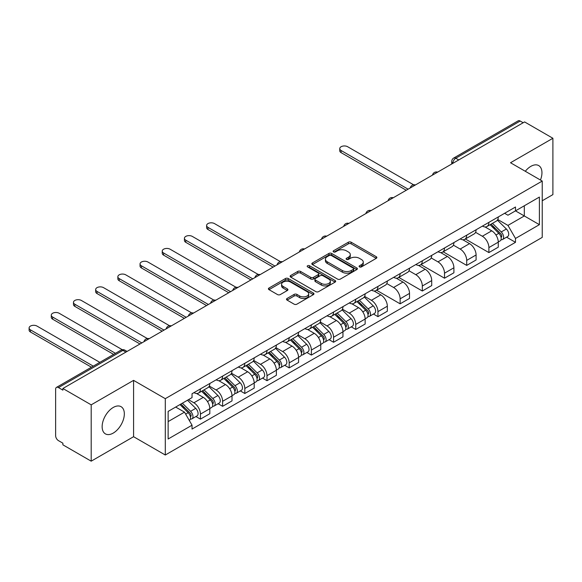 <?xml version="1.0" encoding="UTF-8"?>
<svg xmlns="http://www.w3.org/2000/svg" width="582" height="582" viewBox="0 0 582 582"><rect width="100%" height="100%" fill="white"/><g stroke="black" fill="none" stroke-linecap="round" stroke-linejoin="round"><path stroke-width="0.87" d="M359.494 266.898A1.382 0.8 0 0 0 361.451 266.898L376.285 258.335A1.972 1.142 0 0 0 376.86 257.528A1.972 1.142 0 0 0 376.285 256.72L351.15 242.214A1.972 1.142 0 0 0 348.363 242.214L333.522 250.777A1.382 0.8 0 0 0 333.122 251.337A1.382 0.8 0 0 0 333.522 251.904A1.382 0.8 0 0 0 335.479 251.904L337.4 250.798A6.322 3.645 0 0 1 346.334 250.798L348.429 252.006A6.322 3.645 0 0 1 350.284 254.581A6.322 3.645 0 0 1 348.429 257.164L346.508 258.27A1.382 0.8 0 0 0 346.108 258.837A1.382 0.8 0 0 0 346.508 259.397A1.382 0.8 0 0 0 348.465 259.397L350.386 258.292A6.322 3.645 0 0 1 359.32 258.292L361.415 259.499A6.322 3.645 0 0 1 363.263 262.082A6.322 3.645 0 0 1 361.415 264.657L359.494 265.77A1.382 0.8 0 0 0 359.087 266.33A1.382 0.8 0 0 0 359.494 266.898L359.494 265.77M113.235 433.088A15.692 9.057 120 0 0 123.486 419.258A15.692 9.057 120 0 0 121.085 406.687A15.692 9.057 120 0 0 113.235 407.465A15.692 9.057 120 0 0 102.985 421.288A15.692 9.057 120 0 0 105.393 433.866A15.692 9.057 120 0 0 113.235 433.088M540.46 180.034A15.692 9.057 120 0 0 538.699 165.579A15.692 9.057 120 0 0 530.849 166.357A15.692 9.057 120 0 0 525.299 171.283M287.072 298.479A1.972 1.142 0 0 0 286.49 299.279A1.972 1.142 0 0 0 287.072 300.086L294.121 304.16A1.972 1.142 0 0 0 296.915 304.16L313.385 294.645A1.972 1.142 0 0 0 313.967 293.837A1.972 1.142 0 0 0 313.385 293.037L288.257 278.523A1.972 1.142 0 0 0 285.464 278.523L268.986 288.039A1.972 1.142 0 0 0 268.411 288.839A1.972 1.142 0 0 0 268.986 289.647L277.505 294.565A1.972 1.142 0 0 0 280.298 294.565L287.348 290.498A1.972 1.142 0 0 0 287.923 289.69A1.972 1.142 0 0 0 287.348 288.883L283.121 286.446A5.282 3.048 0 0 1 281.579 284.285A5.282 3.048 0 0 1 284.838 281.47A5.282 3.048 0 0 1 290.593 282.132L307.136 291.684A5.282 3.048 0 0 1 308.686 293.837A5.282 3.048 0 0 1 305.426 296.66A5.282 3.048 0 0 1 299.672 295.998L296.915 294.405A1.972 1.142 0 0 0 294.121 294.405L287.072 298.479L287.072 300.086M165.295 398.677L133.576 380.366L91.192 404.839L62.885 388.492L524.593 121.929L552.9 138.269L510.516 162.742L542.235 181.06L165.295 398.677L165.295 455.015L542.235 237.391L542.235 181.06M337.538 279.091A1.972 1.142 0 0 0 340.332 279.091L356.81 269.575A1.972 1.142 0 0 0 357.384 268.775A1.972 1.142 0 0 0 356.81 267.967L331.675 253.454A1.972 1.142 0 0 0 328.881 253.454L312.41 262.969A1.972 1.142 0 0 0 311.828 263.777A1.972 1.142 0 0 0 312.41 264.577L337.538 279.091M308.147 267.196A1.382 0.8 0 0 1 309.544 267.393L335.072 282.125L318.623 291.626A1.972 1.142 0 0 1 315.83 291.626L290.702 277.112L290.702 275.504A1.972 1.142 0 0 0 290.12 276.312A1.972 1.142 0 0 0 290.702 277.112M290.702 275.504L297.751 271.43A1.972 1.142 0 0 1 300.538 271.43L310.73 277.316A1.972 1.142 0 0 0 313.523 277.316L318.201 274.617A1.972 1.142 0 0 0 318.783 273.809A1.972 1.142 0 0 0 318.201 273.002L307.594 266.876A1.382 0.8 0 0 1 307.187 266.316A1.382 0.8 0 0 1 308.038 265.574A1.382 0.8 0 0 1 309.544 265.748L335.094 280.502A1.972 1.142 0 0 1 335.676 281.302A1.972 1.142 0 0 1 335.094 282.11L335.094 280.502M91.192 404.839L91.192 461.17L62.885 444.83L62.885 443.186L58.476 440.639A4.023 2.321 -120 0 1 55.632 435.714L55.632 389.234A4.023 2.321 -120 0 1 56.461 387.394L120.896 350.189A4.023 2.321 60 0 1 122.911 350.393L58.476 387.59A4.023 2.321 -120 0 0 56.461 387.394M542.235 200.768L552.9 194.606L552.9 138.269M91.192 461.17L133.576 436.704L165.295 455.015M62.885 388.492L62.885 390.136L58.476 387.59M458.74 159.955L455.75 158.224A4.023 2.321 60 0 0 453.742 158.028L518.176 120.83A4.023 2.321 60 0 1 520.184 121.027L455.75 158.224A4.023 2.321 120 0 0 452.905 163.156L452.905 163.316M523.174 122.751L520.184 121.027M488.895 222.368A9.254 5.34 60 0 1 486.974 226.514L496.366 221.095A9.254 5.34 -120 0 0 498.279 216.948M475.567 232.327L482.347 236.241A9.254 5.34 60 0 1 488.895 247.576L498.279 242.156A9.254 5.34 -120 0 0 491.739 230.821L485.017 226.944M498.279 242.156L498.279 247.168L488.895 252.588L465.36 238.998M486.974 226.514A9.254 5.34 60 0 1 482.42 226.1M488.895 247.576L488.895 252.588M466.706 235.172A9.254 5.34 60 0 1 464.785 239.326L474.177 233.906A9.254 5.34 -120 0 0 476.091 229.752M443.171 251.81L466.706 265.399L476.091 259.979L476.091 254.967A9.254 5.34 -120 0 0 469.55 243.632L462.828 239.755M464.785 239.326A9.254 5.34 60 0 1 460.231 238.911M453.378 245.138L460.158 249.052A9.254 5.34 60 0 1 466.706 260.387L466.706 265.399M444.51 247.983A9.254 5.34 60 0 1 442.596 252.137L451.988 246.717A9.254 5.34 -120 0 0 453.902 242.563M420.982 264.621L444.517 278.203L453.902 272.783L453.902 267.778A9.254 5.34 -120 0 0 447.362 256.444L440.639 252.566M442.596 252.137A9.254 5.34 60 0 1 438.042 251.722M431.189 257.95L437.97 261.864A9.254 5.34 60 0 1 444.517 273.198L444.517 278.203M422.321 260.794A9.254 5.34 60 0 1 420.408 264.948L429.792 259.528A9.254 5.34 -120 0 0 431.713 255.374M398.794 277.432L422.321 291.015L431.713 285.595L431.713 280.589A9.254 5.34 -120 0 0 425.166 269.255L418.451 265.377M420.408 264.948A9.254 5.34 60 0 1 415.854 264.534M409.001 270.761L415.781 274.675A9.254 5.34 60 0 1 422.321 286.009L422.321 291.015M400.132 273.605A9.254 5.34 60 0 1 398.219 277.76L407.604 272.34A9.254 5.34 -120 0 0 409.524 268.186M376.605 290.243L400.132 303.826L409.524 298.406L409.524 293.401A9.254 5.34 -120 0 0 402.977 282.066L396.262 278.189M398.219 277.76A9.254 5.34 60 0 1 393.665 277.345M386.812 283.572L393.592 287.486A9.254 5.34 60 0 1 400.132 298.821L400.132 303.826M377.944 286.417A9.254 5.34 60 0 1 376.03 290.571L385.415 285.151A9.254 5.34 -120 0 0 387.336 280.997M373.448 314.04L377.944 316.637L387.336 311.217L387.336 306.212A9.254 5.34 -120 0 0 380.788 294.878L374.073 291M376.03 290.571A9.254 5.34 60 0 1 371.476 290.156M364.623 296.383L371.403 300.297A9.254 5.34 60 0 1 377.944 311.632L377.944 316.637M355.755 299.228A9.254 5.34 60 0 1 353.841 303.382L363.226 297.962A9.254 5.34 -120 0 0 365.147 293.808M351.259 326.851L355.755 329.448L365.147 324.029L365.147 319.023A9.254 5.34 -120 0 0 358.599 307.689L351.884 303.811M353.841 303.382A9.254 5.34 60 0 1 349.287 302.967M342.434 309.195L349.215 313.109A9.254 5.34 60 0 1 355.755 324.443L355.755 329.448M333.566 312.039A9.254 5.34 60 0 1 331.653 316.193L341.037 310.773A9.254 5.34 -120 0 0 342.958 306.619M329.063 339.662L333.566 342.26L342.958 336.84L342.958 331.835A9.254 5.34 -120 0 0 336.411 320.5L329.696 316.623M331.653 316.193A9.254 5.34 60 0 1 327.099 315.779M320.245 322.006L327.026 325.92A9.254 5.34 60 0 1 333.566 337.254L333.566 342.26M311.377 324.851A9.254 5.34 60 0 1 309.464 329.005L318.849 323.585A9.254 5.34 -120 0 0 320.762 319.431M306.874 352.474L311.377 355.071L320.762 349.651L320.762 344.646A9.254 5.34 -120 0 0 314.222 333.311L307.5 329.434M309.464 329.005A9.254 5.34 60 0 1 304.903 328.59M298.057 334.817L304.837 338.731A9.254 5.34 60 0 1 311.377 350.066L311.377 355.071M289.189 337.662A9.254 5.34 60 0 1 287.275 341.816L296.66 336.396A9.254 5.34 -120 0 0 298.573 332.242M284.685 365.285L289.189 367.882L298.573 362.462L298.573 357.457A9.254 5.34 -120 0 0 292.033 346.123L285.311 342.238M287.275 341.816A9.254 5.34 60 0 1 282.714 341.401M275.868 347.629L282.648 351.543A9.254 5.34 60 0 1 289.189 362.877L289.189 367.882M267 350.473A9.254 5.34 60 0 1 265.079 354.627L274.471 349.207A9.254 5.34 -120 0 0 276.385 345.053M262.497 378.096L267 380.693L276.385 375.274L276.385 370.261A9.254 5.34 -120 0 0 269.844 358.934L263.122 355.049M265.079 354.627A9.254 5.34 60 0 1 260.525 354.212M253.679 360.44L260.46 364.354A9.254 5.34 60 0 1 267 375.681L267 380.693M244.811 363.284A9.254 5.34 60 0 1 242.89 367.438L252.282 362.019A9.254 5.34 -120 0 0 254.196 357.865M240.308 390.908L244.811 393.505L254.196 388.085L254.196 383.072A9.254 5.34 -120 0 0 247.656 371.745L240.933 367.86M242.89 367.438A9.254 5.34 60 0 1 238.336 367.024M231.483 373.251L238.264 377.165A9.254 5.34 60 0 1 244.811 388.492L244.811 393.505M222.622 376.096A9.254 5.34 60 0 1 220.702 380.25L230.094 374.83A9.254 5.34 -120 0 0 232.007 370.676M218.119 403.719L222.622 406.316L232.007 400.896L232.007 395.884A9.254 5.34 -120 0 0 225.467 384.557L218.745 380.672M220.702 380.25A9.254 5.34 60 0 1 216.148 379.828M209.294 386.062L216.075 389.976A9.254 5.34 60 0 1 222.622 401.304L222.622 406.316M200.434 388.907A9.254 5.34 60 0 1 198.513 393.061L207.905 387.641A9.254 5.34 -120 0 0 209.818 383.487M195.93 416.53L200.434 419.127L209.818 413.707L209.818 408.695A9.254 5.34 -120 0 0 203.278 397.368L196.556 393.483M198.513 393.061A9.254 5.34 60 0 1 193.959 392.639M188.481 399.667L193.886 402.788A9.254 5.34 60 0 1 200.434 414.115L200.434 419.127M504.609 213.288L507.955 215.216L539.39 197.072L524.309 205.773L524.309 215.958L507.955 225.401L497.756 219.516M168.14 421.594L184.501 412.143L192.038 425.202L168.14 439.003L168.14 411.409L192.038 397.608L192.038 393.752L515.492 207.01L515.492 210.866L539.39 224.667L515.492 238.46L507.955 225.401M539.39 197.072L539.39 224.667M192.038 425.202L192.038 429.065L515.492 242.323L515.492 238.46M133.576 380.366L133.576 436.704M184.501 412.143L175.684 407.058M506.58 237.172L515.492 242.323M360.047 267.094L361.415 266.301A6.322 3.645 0 0 0 363.263 263.726L363.263 262.082M350.284 254.581L350.284 256.226A6.322 3.645 0 0 1 348.429 258.808L347.061 259.594M376.256 258.35L351.15 243.851A1.972 1.142 0 0 0 348.363 243.851L334.075 252.101M356.781 269.59L331.675 255.098A1.972 1.142 0 0 0 328.881 255.098L312.432 264.592L312.41 262.969M353.318 269.335A1.382 0.8 0 0 0 353.718 268.775A1.382 0.8 0 0 0 353.318 268.207L331.26 255.469A1.382 0.8 0 0 0 329.303 255.469L327.28 256.64A6.322 3.645 0 0 0 325.425 259.223A6.322 3.645 0 0 0 327.28 261.798L342.354 270.506A6.322 3.645 0 0 0 351.295 270.506L353.318 269.335L353.318 270.979A1.382 0.8 0 0 0 353.718 270.412L353.718 268.775M325.425 259.223L325.425 260.86A6.322 3.645 0 0 0 327.28 263.442L327.28 261.798M353.318 270.979L351.295 272.15A6.322 3.645 0 0 1 342.354 272.15L327.28 263.442M290.724 277.127L297.751 273.074L297.751 271.43M318.783 273.809L318.783 275.453A1.972 1.142 0 0 1 318.201 276.261L313.523 278.96A1.972 1.142 0 0 1 310.73 278.96L300.538 273.074A1.972 1.142 0 0 0 297.751 273.074M321.308 283.419A5.282 3.048 0 0 0 327.062 284.081A5.282 3.048 0 0 0 330.329 281.266A5.282 3.048 0 0 0 328.779 279.113L322.952 275.744A1.972 1.142 0 0 0 320.158 275.744L315.48 278.443A1.972 1.142 0 0 0 314.898 279.251A1.972 1.142 0 0 0 315.48 280.058L321.308 283.419L321.308 285.064A5.282 3.048 0 0 0 327.062 285.726A5.282 3.048 0 0 0 330.329 282.91L330.329 281.266M314.898 279.251L314.898 280.895A1.972 1.142 0 0 0 315.48 281.703L315.48 280.058M321.308 285.064L315.48 281.703M308.686 293.837L308.686 295.481A5.282 3.048 0 0 1 305.426 298.297A5.282 3.048 0 0 1 299.672 297.642L296.915 296.049A1.972 1.142 0 0 0 294.121 296.049L287.093 300.101M281.579 284.285L281.579 285.929A5.282 3.048 0 0 0 283.121 288.09L283.121 286.446M287.319 290.513L283.121 288.09M313.356 294.659L288.257 280.168A1.972 1.142 0 0 0 285.464 280.168L269.015 289.661M490.088 224.725L498.825 233.346A5.027 2.903 60 0 1 500.156 240.883L498.279 241.967M491.826 226.442L495.537 228.581M413.591 184.8L347.65 146.729A4.627 2.67 -0 0 0 342.609 146.155A4.627 2.67 -0 0 0 339.75 148.621A4.627 2.67 -0 0 0 341.103 150.505L408.098 189.186M491.055 224.165L500.629 233.608A2.415 1.397 60 0 1 501.262 237.223A2.415 1.397 60 0 1 501.044 237.31M492.503 223.328L501.248 231.949A5.027 2.903 60 0 1 502.572 239.493A5.027 2.903 60 0 1 501.051 239.653M497.399 220.142L506.369 228.995A5.027 2.903 60 0 1 507.693 236.532L502.572 239.493M406.251 190.256L341.103 152.644A4.627 2.67 180 0 1 339.75 150.753L339.75 148.621M356.948 301.585L365.692 310.213A5.027 2.903 60 0 1 367.016 317.75L365.14 318.834M358.694 303.309L362.397 305.448M280.451 261.667L214.511 223.597A4.627 2.67 -0 0 0 209.469 223.015A4.627 2.67 -0 0 0 206.617 225.489A4.627 2.67 -0 0 0 207.97 227.373L274.966 266.054M357.923 301.025L367.489 310.468A2.415 1.397 60 0 1 368.13 314.091A2.415 1.397 60 0 1 367.911 314.178M359.37 300.188L368.108 308.816A5.027 2.903 60 0 1 369.439 316.353A5.027 2.903 60 0 1 367.919 316.513M364.259 297.009L373.229 305.856A5.027 2.903 60 0 1 374.561 313.4L369.439 316.353M273.118 267.123L207.97 229.512A4.627 2.67 180 0 1 206.617 227.62L206.617 225.489M334.759 314.396L343.504 323.025A5.027 2.903 60 0 1 344.828 330.561L342.951 331.645M336.505 316.121L340.208 318.259M258.262 274.478L192.322 236.408A4.627 2.67 -0 0 0 187.28 235.826A4.627 2.67 -0 0 0 184.429 238.293A4.627 2.67 -0 0 0 185.782 240.184L252.777 278.865M335.734 313.836L345.301 323.279A2.415 1.397 60 0 1 345.941 326.902A2.415 1.397 60 0 1 345.723 326.989M337.182 313L345.919 321.628A5.027 2.903 60 0 1 347.25 329.165A5.027 2.903 60 0 1 345.73 329.325M342.07 309.82L351.041 318.667A5.027 2.903 60 0 1 352.365 326.211L347.25 329.165M250.922 279.927L185.782 242.323A4.627 2.67 180 0 1 184.429 240.431L184.429 238.293M312.57 327.208L321.315 335.836A5.027 2.903 60 0 1 322.639 343.373L320.762 344.457M314.316 328.932L318.019 331.071M236.074 287.29L170.133 249.22A4.627 2.67 -0 0 0 165.092 248.638A4.627 2.67 -0 0 0 162.233 251.104A4.627 2.67 -0 0 0 163.593 252.995L230.588 291.677M313.538 326.648L323.112 336.09A2.415 1.397 60 0 1 323.752 339.713A2.415 1.397 60 0 1 323.534 339.801M314.993 325.811L323.73 334.439A5.027 2.903 60 0 1 325.062 341.976A5.027 2.903 60 0 1 323.541 342.136M319.882 322.632L328.852 331.478A5.027 2.903 60 0 1 330.176 339.022L325.062 341.976M228.733 292.739L163.593 255.134A4.627 2.67 180 0 1 162.233 253.243L162.233 251.104M290.382 340.019L299.126 348.647A5.027 2.903 60 0 1 300.45 356.184L298.573 357.268M292.128 341.743L295.831 343.882M213.885 300.101L147.944 262.031A4.627 2.67 -0 0 0 142.903 261.449A4.627 2.67 -0 0 0 140.044 263.915A4.627 2.67 -0 0 0 141.404 265.807L208.392 304.488M291.349 339.459L300.923 348.902A2.415 1.397 60 0 1 301.563 352.525A2.415 1.397 60 0 1 301.338 352.612M292.804 338.622L301.541 347.25A5.027 2.903 60 0 1 302.866 354.787A5.027 2.903 60 0 1 301.352 354.947M297.693 335.443L306.663 344.289A5.027 2.903 60 0 1 307.987 351.834L302.866 354.787M206.545 305.55L141.404 267.938A4.627 2.67 180 0 1 140.044 266.054L140.044 263.915M268.193 352.83L276.937 361.458A5.027 2.903 60 0 1 278.261 368.995L276.385 370.079M269.939 354.554L273.642 356.693M191.696 312.912L125.756 274.842A4.627 2.67 -0 0 0 120.714 274.26A4.627 2.67 -0 0 0 117.855 276.726A4.627 2.67 -0 0 0 119.215 278.618L186.204 317.299M269.16 352.27L278.734 361.713A2.415 1.397 60 0 1 279.375 365.336A2.415 1.397 60 0 1 279.149 365.423M270.608 351.433L279.353 360.062A5.027 2.903 60 0 1 280.677 367.598A5.027 2.903 60 0 1 279.164 367.759M275.504 348.254L284.474 357.101A5.027 2.903 60 0 1 285.798 364.645L280.677 367.598M184.356 318.361L119.215 280.75A4.627 2.67 180 0 1 117.855 278.865L117.855 276.726M246.004 365.642L254.749 374.262A5.027 2.903 60 0 1 256.073 381.807L254.196 382.891M247.75 367.358L251.453 369.505M169.508 325.724L103.567 287.654A4.627 2.67 -0 0 0 98.525 287.072A4.627 2.67 -0 0 0 95.666 289.538A4.627 2.67 -0 0 0 97.027 291.429L164.015 330.11M246.972 365.081L256.546 374.524A2.415 1.397 60 0 1 257.186 378.147A2.415 1.397 60 0 1 256.96 378.235M248.419 364.245L257.164 372.873A5.027 2.903 60 0 1 258.488 380.41A5.027 2.903 60 0 1 256.968 380.57M253.316 361.066L262.286 369.912A5.027 2.903 60 0 1 263.61 377.456L258.488 380.41M162.167 331.173L97.027 293.561A4.627 2.67 180 0 1 95.666 291.677L95.666 289.538M223.815 378.453L232.553 387.074A5.027 2.903 60 0 1 233.884 394.618L232.007 395.702M225.561 380.17L229.264 382.309M147.319 338.535L81.378 300.465A4.627 2.67 -0 0 0 76.337 299.883A4.627 2.67 -0 0 0 73.478 302.349A4.627 2.67 -0 0 0 74.831 304.24L141.826 342.914M224.783 377.893L234.357 387.336A2.415 1.397 60 0 1 234.99 390.959A2.415 1.397 60 0 1 234.772 391.046M226.231 377.056L234.975 385.677A5.027 2.903 60 0 1 236.299 393.221A5.027 2.903 60 0 1 234.779 393.381M231.127 373.877L240.097 382.723A5.027 2.903 60 0 1 241.421 390.267L236.299 393.221M139.978 343.984L74.831 306.372A4.627 2.67 180 0 1 73.478 304.488L73.478 302.349M201.627 391.264L210.364 399.885A5.027 2.903 60 0 1 211.695 407.429L209.818 408.513M203.365 392.981L207.076 395.12M122.285 349.702L59.189 313.276A4.627 2.67 -0 0 0 54.148 312.694A4.627 2.67 -0 0 0 51.289 315.16A4.627 2.67 -0 0 0 52.642 317.052L115.476 353.325M202.594 390.704L212.168 400.147A2.415 1.397 60 0 1 212.801 403.77A2.415 1.397 60 0 1 212.583 403.857M204.042 389.867L212.786 398.488A5.027 2.903 60 0 1 214.111 406.032A5.027 2.903 60 0 1 212.59 406.192M208.938 386.688L217.908 395.534A5.027 2.903 60 0 1 219.232 403.071L214.111 406.032M113.621 354.394L52.642 319.183A4.627 2.67 180 0 1 51.289 317.299L51.289 315.16M179.954 404.585L188.175 412.696A5.027 2.903 60 0 1 189.506 420.24L189.252 420.379M181.177 405.792L184.887 407.931M99.828 362.36L37.001 326.08A4.627 2.67 -0 0 0 31.959 325.505A4.627 2.67 -0 0 0 29.1 327.972A4.627 2.67 -0 0 0 30.453 329.863L93.287 366.136M180.922 404.024L189.979 412.958A2.415 1.397 60 0 1 190.612 416.574A2.415 1.397 60 0 1 190.394 416.661M182.37 403.188L190.598 411.299A5.027 2.903 60 0 1 191.922 418.844A5.027 2.903 60 0 1 190.401 419.004M187.491 400.234L195.719 408.346A5.027 2.903 60 0 1 197.043 415.883L191.922 418.844M91.432 367.206L30.453 331.995A4.627 2.67 180 0 1 29.1 330.11L29.1 327.972M453.051 163.236L452.905 163.156A4.023 2.321 0 0 1 451.727 161.512L451.727 164M222.622 401.304L232.007 395.884M244.811 388.492L254.196 383.072M267 375.681L276.385 370.261M289.189 362.877L298.573 357.457M311.377 350.066L320.762 344.646M333.566 337.254L342.958 331.835M355.755 324.443L365.147 319.023M377.944 311.632L387.336 306.212M400.132 298.821L409.524 293.401M422.321 286.009L431.713 280.589M444.517 273.198L453.902 267.778M466.706 260.387L476.091 254.967M200.434 414.115L209.818 408.695M193.886 402.788L203.278 397.368M216.075 389.976L225.467 384.557M238.264 377.165L247.656 371.745M260.46 364.354L269.844 358.934M282.648 351.543L292.033 346.123M304.837 338.731L314.222 333.311M327.026 325.92L336.411 320.5M349.215 313.109L358.599 307.689M371.403 300.297L380.788 294.878M393.592 287.486L402.977 282.066M415.781 274.675L425.166 269.255M437.97 261.864L447.362 256.444M460.158 249.052L469.55 243.632M482.347 236.241L491.739 230.821M437.293 172.33A4.023 2.321 120 0 0 435.518 173.356M415.104 185.141A4.023 2.321 120 0 0 413.329 186.167M392.915 197.953A4.023 2.321 120 0 0 391.14 198.979M370.727 210.764A4.023 2.321 120 0 0 368.952 211.79M348.538 223.575A4.023 2.321 120 0 0 346.763 224.601M326.349 236.387A4.023 2.321 120 0 0 324.574 237.412M304.16 249.198A4.023 2.321 120 0 0 302.385 250.224M281.972 262.009A4.023 2.321 120 0 0 280.189 263.035M259.783 274.82A4.023 2.321 120 0 0 258.001 275.846M237.587 287.632A4.023 2.321 120 0 0 235.812 288.657M215.398 300.443A4.023 2.321 120 0 0 213.623 301.469M193.209 313.254A4.023 2.321 120 0 0 191.434 314.28M171.021 326.065A4.023 2.321 120 0 0 169.246 327.091M148.832 338.877A4.023 2.321 120 0 0 147.057 339.903M125.901 352.117L122.911 350.393A4.023 2.321 120 0 1 124.919 350.189A4.023 4.023 0 0 0 120.896 350.189M361.415 266.301L361.415 264.657M346.508 259.397L346.508 258.27M348.429 258.808L348.429 257.164M333.522 251.904L333.522 250.777M348.363 243.851L348.363 242.214M351.15 243.851L351.15 242.214M376.285 258.335L376.285 256.72M328.881 255.098L328.881 253.454M331.675 255.098L331.675 253.454M356.81 269.575L356.81 267.967M342.354 272.15L342.354 270.506M351.295 272.15L351.295 270.506M300.538 273.074L300.538 271.43M310.73 278.96L310.73 277.316M313.523 278.96L313.523 277.316M318.201 276.261L318.201 274.617M309.544 267.393L309.544 265.748M294.121 296.049L294.121 294.405M296.915 296.049L296.915 294.405M299.672 297.642L299.672 295.998M287.348 290.498L287.348 288.883M268.986 289.647L268.986 288.039M285.464 280.168L285.464 278.523M288.257 280.168L288.257 278.523M313.385 294.645L313.385 293.037M498.825 233.346L495.937 235.012M501.764 236.117L500.862 236.641M506.369 228.995L501.248 231.949M341.103 152.644L341.103 150.505M365.692 310.213L362.804 311.879M368.632 312.985L367.722 313.509M373.229 305.856L368.108 308.816M207.97 229.512L207.97 227.373M343.504 323.025L340.615 324.691M346.443 325.796L345.533 326.32M351.041 318.667L345.919 321.628M185.782 242.323L185.782 240.184M321.315 335.836L318.427 337.502M324.247 338.608L323.345 339.131M328.852 331.478L323.73 334.439M163.593 255.134L163.593 252.995M299.126 348.647L296.238 350.313M302.058 351.419L301.156 351.943M306.663 344.289L301.541 347.25M141.404 267.938L141.404 265.807M276.937 361.458L274.049 363.124M279.869 364.23L278.967 364.754M284.474 357.101L279.353 360.062M119.215 280.75L119.215 278.618M254.749 374.262L251.861 375.936M257.68 377.041L256.778 377.565M262.286 369.912L257.164 372.873M97.027 293.561L97.027 291.429M232.553 387.074L229.664 388.747M235.492 389.853L234.59 390.377M240.097 382.723L234.975 385.677M74.831 306.372L74.831 304.24M210.364 399.885L207.476 401.558M213.303 402.664L212.401 403.188M217.908 395.534L212.786 398.488M52.642 319.183L52.642 317.052M188.175 412.696L185.658 414.151M191.114 415.475L190.205 415.999M195.719 408.346L190.598 411.299M30.453 331.995L30.453 329.863M437.635 172.134A4.023 4.023 0 0 0 432.477 175.117M415.446 184.945A4.023 4.023 0 0 0 410.281 187.928M393.257 197.756A4.023 4.023 0 0 0 388.092 200.739M371.069 210.568A4.023 4.023 0 0 0 365.903 213.55M348.88 223.379A4.023 4.023 0 0 0 343.715 226.362M326.691 236.19A4.023 4.023 0 0 0 321.526 239.173M304.502 249.001A4.023 4.023 0 0 0 299.337 251.977M282.314 261.813A4.023 4.023 0 0 0 277.148 264.788M260.118 274.624A4.023 4.023 0 0 0 254.96 277.599M237.929 287.435A4.023 4.023 0 0 0 232.771 290.411M215.74 300.247A4.023 4.023 0 0 0 210.582 303.222M193.551 313.058A4.023 4.023 0 0 0 188.393 316.033M171.363 325.869A4.023 4.023 0 0 0 166.205 328.845M149.174 338.673A4.023 4.023 0 0 0 144.016 341.656M127.072 351.433L124.919 350.189M453.742 158.028A4.023 4.023 0 0 0 451.727 161.512"/></g></svg>
